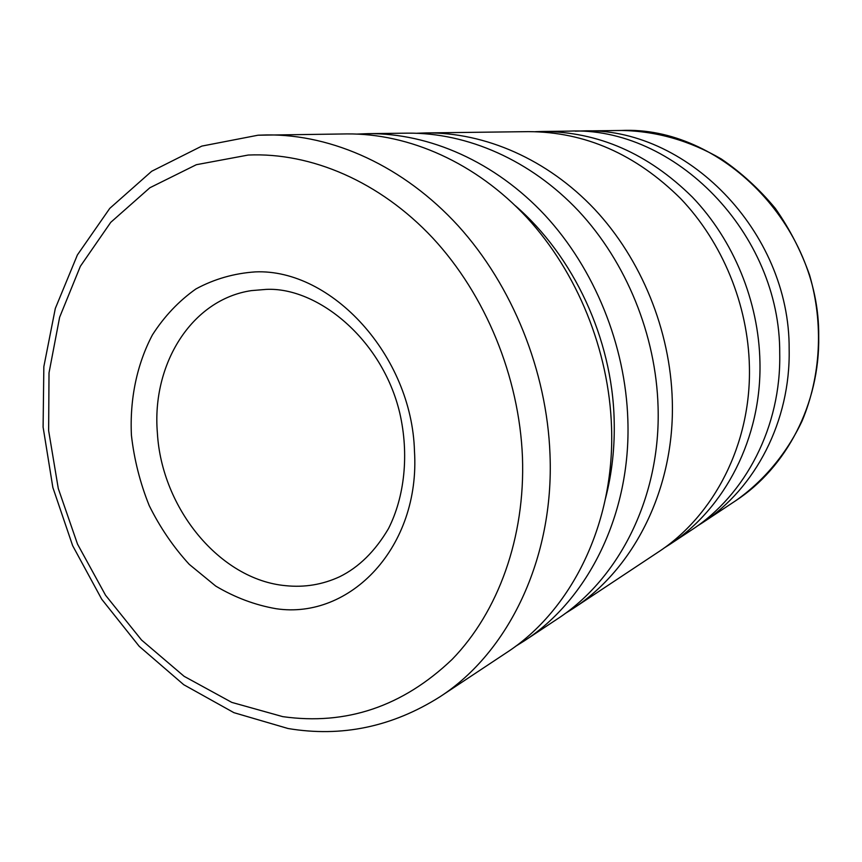 <?xml version="1.0" encoding="UTF-8"?>
<svg xmlns="http://www.w3.org/2000/svg" width="862" height="862" viewBox="0 0 862 862"><rect width="100%" height="100%" fill="white"/><g stroke="black" fill="none" stroke-linecap="round" stroke-linejoin="round"><path stroke-width="1.29" d="M575.299 131.164L581.591 130.97C685.225 125.927 790.066 230.941 789.15 349.304C790.594 421.152 755.435 488.28 702.368 522.825L697.056 526.208M535.485 131.681L542.489 131.466C598.26 131.649 648.235 153.544 692.412 197.15C733.616 240.218 758.754 301.366 759.95 362.137C761.663 437.961 725.017 508.494 669.774 544.428L663.859 548.189M542.489 131.466L568.952 131.132C673.965 125.981 780.541 232.945 779.722 353.452C781.252 426.582 745.608 494.81 691.83 529.807L669.774 544.428M416.939 133.254L426.248 132.92C485.08 132.295 547.456 159.308 594.521 209.132C641.339 259.171 670.388 330.329 672.295 400.614C674.957 488.345 634.184 568.866 572.885 608.658L564.998 613.625M426.248 132.92L528.438 131.638C584.986 131.821 635.725 154.136 680.635 198.583C722.528 242.491 748.141 304.836 749.412 366.759C751.233 444.016 714.07 515.778 658.062 552.197L572.885 608.658M357.342 134.063L367.945 133.653C429.459 132.996 495.133 161.84 544.956 215.198C594.511 268.782 625.532 345.048 627.859 420.128C631.07 513.86 588.38 599.316 524.279 640.886L515.293 646.511M367.945 133.653L407.543 133.157C467.247 132.522 530.701 160.116 578.65 211.071C626.351 262.253 656.036 335.038 658.072 406.864C660.906 496.512 619.509 578.628 557.294 619.002L524.279 640.886M515.347 205.727C573.618 256.089 612.106 338.583 614.153 419.546C614.929 446.861 612.052 473.119 605.533 498.333M439.954 696.787C392.253 726.903 341.611 737.473 288.037 728.509L233.947 712.68L183.735 684.708L139.181 646.284L101.748 599.262L72.645 545.646L52.862 487.536L43.1 427.11L43.843 366.652L55.308 308.467L77.408 254.915L109.776 208.367L151.68 171.269L201.816 146.098L258.007 135.215L346.653 133.922C409.105 133.244 475.964 162.767 526.768 217.429C577.314 272.317 609.057 350.446 611.546 427.283C614.972 523.223 571.614 610.458 506.533 652.653L439.954 696.787C508.548 652.394 554.288 558.544 549.999 454.306C546.842 370.865 512.394 285.624 458.196 225.822C403.728 166.247 332.592 134.203 266.767 134.925L258.417 135.194M735.523 500.844C763.646 481.082 786.597 453.735 802.091 420.979C820.85 376.209 823.716 323.95 809.623 275.215C801.207 251.284 789.786 229.033 775.369 208.464C759.454 189.209 741.439 172.723 721.332 158.996C689.568 140.571 656.251 131.056 621.373 130.474C720.557 125.777 819.87 224.659 818.717 336.331C819.902 404.127 786.306 467.775 735.523 500.844L702.368 522.825M248.234 155.041C311.117 152.262 379.873 181.526 432.799 238.063C485.478 294.815 519.226 376.791 522.458 457.119C525.367 537.468 498.117 612.106 452.108 659.408C402.726 706.495 346.265 725.578 282.725 716.634L231.813 702.401L184.123 676.325L141.53 640.013L105.573 595.276L77.505 544.094L58.282 488.517L48.638 430.688L49.015 372.837L59.629 317.259L80.36 266.293L110.745 222.342L149.869 187.754L196.353 164.707L248.234 155.041M339.617 576.753C322.485 584.651 304.491 587.625 285.634 585.675C219.799 579.717 161.625 508.235 157.38 432.961C151.54 364.238 191.633 299.416 251.424 290.613L266.089 289.395C317.076 286.798 382.222 338.917 399.763 413.006C409.278 454.414 404.569 496.846 388.493 528.6C375.142 551.249 358.851 567.304 339.617 576.753M414.471 451.095C420.537 546.831 350.392 619.886 276.099 608.712C255.141 605.081 235.014 597.538 215.726 586.074L189.241 564.351C173.337 546.982 159.987 527.382 149.191 505.552C140.086 482.871 134.16 459.457 131.423 435.31C129.688 399.149 136.864 364.324 152.445 334.865C164.286 316.386 178.768 301.075 195.911 288.953C214.293 279.008 234.13 273.319 255.411 271.886C331.547 268.599 411.831 355.597 414.471 451.095M621.373 130.474L581.591 130.97"/></g></svg>
